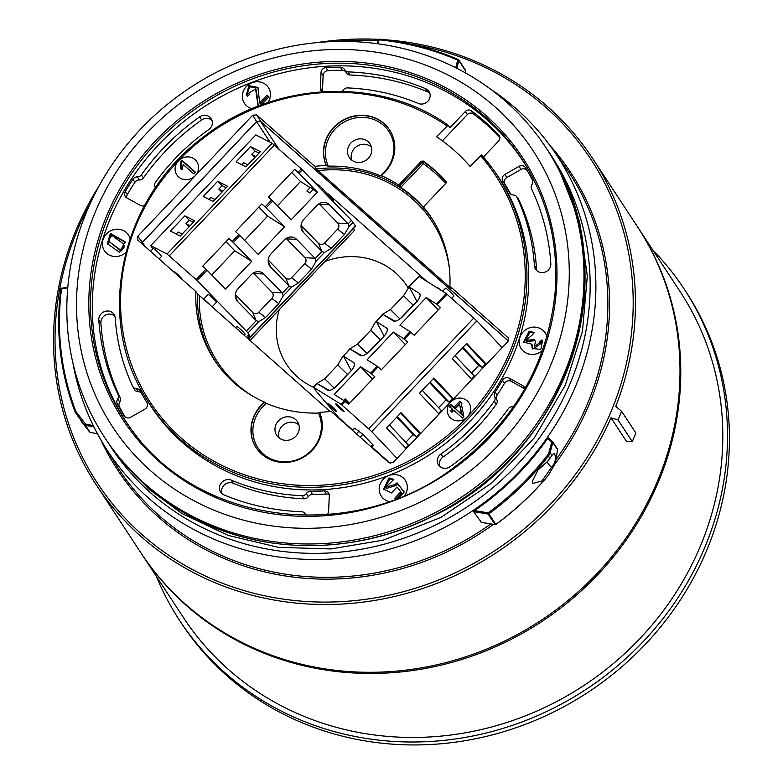 <?xml version="1.0" encoding="UTF-8"?>
<svg xmlns="http://www.w3.org/2000/svg" width="783" height="783" viewBox="0 0 783 783"><rect width="100%" height="100%" fill="white"/><g stroke="black" fill="none" stroke-linecap="round" stroke-linejoin="round"><path stroke-width="1.17" d="M426.745 281.283L327.725 193.518M317.34 184.318L310.597 178.348M279.237 309.676A71.821 66.829 146.7 0 0 286.598 364.418A71.821 66.829 146.7 0 0 313.621 387.34L316.078 391.089L338.824 417.76L352.575 429.936M325.033 261.424A71.821 66.829 146.7 0 1 406.641 285.531A71.821 66.829 146.7 0 1 408.041 287.772M141.527 243.376L256.57 121.649L260.553 121.355L508.363 340.996M248.25 338.98L247.917 335.604L250.531 336.993L355.658 226.248L351.44 220.346L301.24 168.805L272.181 143.279L255.826 134.911L150.708 245.656L152.822 248.886M159.311 258.752L159.918 259.682M508.402 340.928L260.543 121.248L256.57 121.541L141.429 243.298M637.675 227.011A297.041 276.37 146.7 0 1 638.057 227.599A297.041 276.37 146.7 0 1 551.398 614.968A297.041 276.37 146.7 0 1 154.505 571.786A297.041 276.37 146.7 0 1 141.566 553.835A297.041 276.37 146.7 0 1 141.185 553.248M638.057 227.599L680.104 291.579A297.041 276.37 146.7 0 1 583.619 685.663A297.041 276.37 146.7 0 1 183.613 617.816L141.566 553.835M381.262 496.109A14.368 13.37 146.7 0 1 385.931 477.053A14.368 13.37 146.7 0 1 405.281 480.322M398.782 497.753L404.224 492.018L397.059 482.857L395.082 484.452L385.755 487.32L393.859 479.392L388.985 477.924L383.66 489.14L391.5 492.918L397.089 486.977L400.788 491.812L394.838 498.086L395.777 498.918M545.232 332.892A14.368 13.37 -33.3 0 0 525.882 329.623A14.368 13.37 -33.3 0 0 521.204 348.68A14.368 13.37 146.7 0 1 520.959 348.288A14.368 13.37 146.7 0 1 526.059 329.467A14.368 13.37 146.7 0 1 545.222 332.873A14.368 13.37 146.7 0 1 546.906 336.749M531.726 344.177L523.533 342.083L529.249 331.14L534.163 332.579L532.577 334.781L525.804 340.37L533.996 339.558L535.601 341.378L534.26 346.585L540.348 342.279L539.81 341.554L542.032 339.92L542.521 340.595L540.808 349.463L532.176 348.396L531.726 344.177L532.469 345.323L532.597 348.944M468.978 402.902A11.98 11.148 -33.3 0 0 452.858 400.182A11.98 11.148 -33.3 0 0 448.962 416.057A11.98 11.148 -33.3 0 0 450.744 418.122A11.98 11.148 -33.3 0 0 466.267 417.907A11.98 11.148 -33.3 0 0 468.968 402.893A11.98 11.148 -33.3 0 0 452.838 400.152A11.98 11.148 -33.3 0 0 448.953 416.047M452.31 409.02L449.099 406.171L450.714 404.478L453.925 407.317L459.631 401.317L461.138 402.648L463.83 416.673L462.508 418.053L453.817 410.361L452.045 412.23L450.538 410.889L452.31 409.02L453.063 410.165L451.292 412.034M266.269 85.063A14.368 13.37 146.7 0 1 268.412 87.539A14.368 13.37 -33.3 0 0 249.248 84.114A14.368 13.37 -33.3 0 0 244.149 102.945A14.368 13.37 146.7 0 1 247.829 85.181A14.368 13.37 146.7 0 1 266.269 85.063M244.394 103.327A14.368 13.37 146.7 0 1 244.169 102.974A14.368 13.37 -33.3 0 0 244.384 103.317A14.368 13.37 -33.3 0 0 251.969 108.661M261.326 104.932L268.97 96.877L266.993 95.125L259.672 102.837L257.94 87.442L248.916 85.641L246.4 94.939L247.477 96.289L249.571 94.498L248.554 93.334L255.581 88.91L258.106 106.155M196.856 161.719A11.98 11.148 -33.3 0 0 195.065 159.654A11.98 11.148 -33.3 0 0 179.561 159.869A11.98 11.148 -33.3 0 0 176.831 174.873A11.98 11.148 -33.3 0 0 192.951 177.594A11.98 11.148 -33.3 0 0 196.846 161.699A11.98 11.148 -33.3 0 0 195.045 159.624A11.98 11.148 -33.3 0 0 179.532 159.849A11.98 11.148 -33.3 0 0 176.821 174.854M180.834 161.288L181.871 160.192L195.329 172.123L193.724 173.816L183.232 164.528L181.989 169.686L180.393 168.267L180.834 161.288L181.587 162.433L182.625 161.337L181.871 160.192M404.811 495.257A14.368 13.37 -33.3 0 0 405.271 480.302A14.368 13.37 -33.3 0 0 386.117 476.896A14.368 13.37 -33.3 0 0 381.018 495.717A14.368 13.37 -33.3 0 0 381.252 496.089A14.368 13.37 -33.3 0 0 383.406 498.585A14.368 13.37 -33.3 0 0 388.867 501.453M542.502 350.432A14.368 13.37 146.7 0 1 523.357 351.146A14.368 13.37 146.7 0 1 521.194 348.66M439.889 466.56A8.231 7.654 146.7 0 1 442.963 457.076A214.552 199.626 -33.3 0 0 496.334 404.224L494.279 401.199A214.385 199.469 146.7 0 1 440.946 454.013A8.398 7.81 -33.3 0 0 438.676 465.268A8.398 7.81 -33.3 0 0 450.039 466.717A231.171 215.09 -33.3 0 0 508.275 408.765A4.541 4.228 -33.3 0 1 512.248 406.739A5.041 4.688 -33.3 0 0 513.628 406.573M494.279 401.199A4.541 4.228 -33.3 0 0 494.719 396.805L496.794 399.663A4.874 4.532 146.7 0 1 497.166 395.102A209.756 195.163 -33.3 0 0 504.467 383.327A4.874 4.532 146.7 0 1 511.162 381.311L524.639 388.75A4.874 4.532 146.7 0 1 524.796 388.848M524.972 388.554A5.041 4.688 -33.3 0 0 522.799 385.676L509.322 378.238A5.041 4.688 -33.3 0 0 502.402 380.323A209.59 195.006 146.7 0 1 495.101 392.087A5.041 4.688 -33.3 0 0 494.719 396.805M342.093 91.298A5.041 4.688 -33.3 0 0 343.404 89.986A4.541 4.228 -33.3 0 1 347.525 87.911A214.385 199.469 146.7 0 1 418.298 103.454A8.398 7.81 -33.3 0 0 427.89 101.213A8.398 7.81 -33.3 0 0 429.153 91.758A8.398 7.81 -33.3 0 0 425.609 88.704A231.171 215.09 -33.3 0 0 348.083 71.889A4.541 4.228 -33.3 0 1 344.51 69.667A5.041 4.688 -33.3 0 0 340.37 67.181A235.967 219.543 -33.3 0 0 325.992 67.602A5.041 4.688 -33.3 0 0 321.03 72.506L320.355 88.019A5.041 4.688 -33.3 0 0 322.048 91.728M125.143 416.977A235.8 219.387 146.7 0 1 119.407 406.759A4.874 4.532 146.7 0 1 119.779 402.041L117.714 399.027A5.041 4.688 -33.3 0 0 117.333 403.901A235.967 219.543 -33.3 0 0 124.076 415.793A5.041 4.688 -33.3 0 0 130.653 417.241L144.806 409.166A5.041 4.688 -33.3 0 0 146.803 402.403A209.59 195.006 146.7 0 1 145.09 399.575A209.59 195.006 146.7 0 1 140.353 391.05A5.041 4.688 -33.3 0 0 136.359 388.632L138.268 391.725A4.874 4.532 146.7 0 1 141.429 393.076M117.714 399.027A4.541 4.228 -33.3 0 0 118.125 394.769L120.21 397.637A231.005 214.934 146.7 0 1 100.909 322.919A8.231 7.654 146.7 0 1 105.832 314.913A8.231 7.654 146.7 0 1 114.935 316.293M136.359 388.632A4.541 4.228 -33.3 0 1 132.679 386.313A214.385 199.469 146.7 0 1 115.238 317.957A8.398 7.81 -33.3 0 0 114.23 314.668A8.398 7.81 -33.3 0 0 104.726 311.468A8.398 7.81 -33.3 0 0 98.824 320.002A231.171 215.09 -33.3 0 0 118.125 394.769M131.113 429.015A237.406 220.884 146.7 0 1 122.569 416.086A237.406 220.884 146.7 0 1 210.568 102.749A237.406 220.884 146.7 0 1 527.644 168.462M146.323 398.831A208.161 193.675 -33.3 0 0 431.179 453.67A208.161 193.675 -33.3 0 0 493.907 170.44L492.145 168.022A208.014 193.538 146.7 0 1 429.466 451.057A208.014 193.538 146.7 0 1 144.796 396.257L146.323 398.831M483.444 156.992L498.605 141.018A4.62 4.307 -33.3 0 0 498.8 135.058A234.587 218.271 -33.3 0 0 471.454 110.824A4.62 4.307 -33.3 0 0 465.327 111.519L449.98 127.678L448.082 125.163C378.972 75.853 273.57 81.129 202.924 137.417C121.326 197.952 94.812 315.862 144.796 396.257M126.748 197.884A4.874 4.532 146.7 0 1 127.306 194.595A235.8 219.387 146.7 0 1 134.94 182.292A4.874 4.532 146.7 0 1 139.315 179.973L137.397 176.88A5.041 4.688 -33.3 0 0 132.875 179.278A235.967 219.543 -33.3 0 0 125.241 191.59A5.041 4.688 -33.3 0 0 126.856 197.942L140.333 205.381A5.041 4.688 -33.3 0 0 144.542 205.616M137.397 176.88A4.541 4.228 -33.3 0 0 141.38 174.854L143.446 177.878A231.005 214.934 146.7 0 1 201.632 119.956A8.231 7.654 146.7 0 1 212.066 120.562M155.318 187.969A5.041 4.688 -33.3 0 0 154.936 186.804A4.541 4.228 -33.3 0 1 155.377 182.419A214.385 199.469 146.7 0 1 208.709 129.596A8.398 7.81 -33.3 0 0 211.351 118.928A8.398 7.81 -33.3 0 0 199.606 116.892A231.171 215.09 -33.3 0 0 141.38 174.854M534.417 265.662A8.398 7.81 -33.3 0 0 535.807 269.528A8.398 7.81 -33.3 0 0 545.271 272.014A8.398 7.81 -33.3 0 0 550.831 263.617A231.171 215.09 -33.3 0 0 531.52 188.84A4.541 4.228 -33.3 0 1 531.931 184.592A5.041 4.688 -33.3 0 0 532.313 179.718A235.967 219.543 -33.3 0 0 527.174 170.488A235.967 219.543 -33.3 0 0 525.579 167.826A5.041 4.688 -33.3 0 0 519.002 166.378L504.849 174.452A5.041 4.688 -33.3 0 0 502.852 181.206A209.59 195.006 146.7 0 1 509.293 192.569A5.041 4.688 -33.3 0 0 513.296 194.987A4.541 4.228 -33.3 0 1 516.594 196.66L518.659 199.499A4.708 4.375 146.7 0 1 519.051 200.164L516.976 197.306A214.385 199.469 146.7 0 1 534.417 265.662L536.512 268.579A214.552 199.626 -33.3 0 0 519.051 200.164M516.976 197.306A4.541 4.228 -33.3 0 0 516.594 196.66M222.088 493.74A8.231 7.654 146.7 0 1 224.212 485.029A8.231 7.654 146.7 0 1 233.217 483.248A214.552 199.626 -33.3 0 0 304.039 498.8L302.13 495.708A214.385 199.469 146.7 0 1 231.357 480.165A8.398 7.81 -33.3 0 0 221.511 482.68A8.398 7.81 -33.3 0 0 220.875 492.438A8.398 7.81 -33.3 0 0 224.036 494.915A231.171 215.09 -33.3 0 0 301.572 511.72A4.541 4.228 -33.3 0 1 304.802 513.394L306.192 515.312M302.13 495.708A4.541 4.228 -33.3 0 0 306.251 493.633L308.316 496.647A4.874 4.532 146.7 0 1 312.554 494.425A209.756 195.163 -33.3 0 0 326.296 494.014A4.874 4.532 146.7 0 1 329.261 494.836M326.961 514.597A5.041 4.688 -33.3 0 0 328.615 511.113L329.3 495.6A5.041 4.688 -33.3 0 0 324.368 490.921A209.59 195.006 146.7 0 1 310.636 491.323A5.041 4.688 -33.3 0 0 306.251 493.633M305.987 515.116L305.145 513.951A5.041 4.688 -33.3 0 0 306.27 515.371M305.145 513.951A4.541 4.228 -33.3 0 0 304.802 513.394M125.906 252.351A14.368 13.37 146.7 0 1 104.433 250.746A14.368 13.37 146.7 0 1 104.198 250.374A14.368 13.37 146.7 0 1 109.297 231.543A14.368 13.37 146.7 0 1 128.451 234.959A14.368 13.37 146.7 0 1 130.066 238.531M267.855 102.612A14.368 13.37 -33.3 0 0 268.403 87.53M96.25 484.863L140.803 552.661A297.041 276.37 -33.3 0 0 153.732 570.611A297.041 276.37 -33.3 0 0 550.625 613.794A297.041 276.37 -33.3 0 0 637.284 226.424L592.741 158.626A297.041 276.37 146.7 0 1 615.761 406.367L621.604 411.32L635.874 433.019L632.292 441.661L626.439 441.299L611.014 417.819A297.041 276.37 146.7 0 1 364.252 601.97A297.041 276.37 146.7 0 1 96.25 484.863A297.041 276.37 146.7 0 1 91.435 477.239A297.041 276.37 146.7 0 1 99.108 185.904M317.203 42.595A297.041 276.37 146.7 0 1 378.737 39.365M384.463 39.708A297.041 276.37 146.7 0 1 592.741 158.626M549.901 458.368L551.946 455.452C554.413 451.967 555.509 453.631 555.216 460.424L553.826 464.348A280.275 260.768 146.7 0 1 551.467 467.353L541.973 480.938L532.841 483.502L532.44 481.036L537.97 470.084L547.542 461.373A280.275 260.768 -33.3 0 0 549.901 458.368L548.394 456.078A280.275 260.768 146.7 0 1 488.876 513.863L495.815 524.424A280.275 260.768 -33.3 0 0 548.178 475.506L554.266 465.014L555.676 461.06M551.467 467.353C547.777 463.546 546.475 461.559 547.542 461.373M555.216 460.424L555.666 461.118L557.506 449.638L552.837 442.522L550.106 452.652L551.946 455.452L552.338 454.903M80.179 419.189A280.275 260.768 -33.3 0 0 80.287 419.482L81.696 421.939A0.959 0.626 141.9 0 0 81.726 421.978M451.419 288.8L449.892 286.167L507.952 337.63L508.461 338.246L507.991 341.486L393.086 462.528L389.112 462.822L331.052 411.359A129.772 120.748 -33.3 0 1 319.523 412.318A36.41 33.875 146.7 0 1 302.904 457.566A36.41 33.875 146.7 0 1 256.217 447.817A36.41 33.875 146.7 0 1 264.517 402.119A129.772 120.748 -33.3 0 1 217.488 364.535A129.772 120.748 -33.3 0 1 195.907 291.579L137.847 240.117L137.808 236.26L252.703 115.218L256.687 114.925L314.746 166.387L316.332 169.03A129.635 120.611 146.7 0 1 434.937 223.449M451.39 288.731L316.332 169.03M218.379 365.739A129.635 120.611 146.7 0 1 197.688 294.017L195.907 291.579M197.688 294.017L330.054 411.486M537.187 157.207A251.529 234.019 -33.3 0 0 110.452 181.519A251.529 234.019 -33.3 0 0 321.05 527.899A251.529 234.019 -33.3 0 0 537.187 157.207M445.693 183.486A162.296 151.002 -33.3 0 0 423.28 163.667L400.788 187.362L398.694 185.052A129.772 120.748 -33.3 0 0 381.272 175.627A36.41 33.875 146.7 0 0 389.582 129.929A36.41 33.875 146.7 0 0 342.895 120.181A36.41 33.875 146.7 0 0 326.266 165.438A129.772 120.748 -33.3 0 0 314.746 166.387M398.694 185.052L421.313 161.229L423.192 161.004A163.794 152.391 146.7 0 1 446.095 181.304L446.251 181.519M446.702 182.341L446.095 181.304L446.026 183.134L423.417 206.957L424.014 207.994L423.574 207.241M449.892 286.167A129.772 120.748 -33.3 0 0 434.183 222.147A129.772 120.748 -33.3 0 0 423.417 206.957M448.13 125.211L436.513 136.673A191.639 178.309 146.7 0 1 470.025 166.378L481.614 154.877A208.014 193.538 146.7 0 1 492.145 168.022L481.594 154.868M442.424 140.842L467.373 114.563A4.453 4.15 146.7 0 1 473.275 113.887A234.42 218.114 146.7 0 1 499.867 137.328M548.433 437.971L547.679 438.46A268.863 250.159 146.7 0 1 474.498 510.594L488.152 512.855A279.316 259.878 -33.3 0 0 547.464 455.266A8.623 8.026 -33.3 0 0 549.01 452.183L551.741 442.052L547.679 438.46L548.433 437.971L552.837 442.522A0.959 0.891 146.7 0 0 552.729 441.818A0.959 0.959 0 0 0 552.563 441.632L548.403 437.942M490.491 89.086A268.833 250.129 146.7 0 1 552.534 149.073A268.833 250.129 146.7 0 1 469.976 512.562A268.833 250.129 146.7 0 1 103.513 444.304A268.833 250.129 146.7 0 1 103.434 444.167A268.833 250.129 146.7 0 1 73.005 363.41M481.418 522.359L473.598 511.651L474.498 510.594M90.681 202.582A295.122 274.588 -33.3 0 0 92.678 475.653A295.122 274.588 -33.3 0 0 486.772 555.803A295.122 274.588 -33.3 0 0 595.54 166.662A295.122 274.588 -33.3 0 0 409.303 43.868M378.228 40.599A295.122 274.588 -33.3 0 0 335.858 41.479M108.445 443.129A263.979 245.617 -33.3 0 0 460.717 511.015A263.979 245.617 -33.3 0 0 556.478 163.892A263.979 245.617 -33.3 0 0 549.597 153.253M100.508 430.885A263.979 245.617 146.7 0 1 194.145 85.083A263.979 245.617 146.7 0 1 546.025 147.723A263.979 245.617 146.7 0 1 550.302 154.496A263.979 245.617 146.7 0 1 456.665 500.288A263.979 245.617 146.7 0 1 104.785 437.658A263.979 245.617 146.7 0 1 100.508 430.885M537.021 270.83A8.231 7.654 146.7 0 1 536.512 268.579M348.083 71.889L349.991 74.982A231.005 214.934 146.7 0 1 427.469 91.777A8.231 7.654 146.7 0 1 429.867 93.392M510.712 194.164A209.756 195.163 -33.3 0 0 504.918 184.054A4.874 4.532 146.7 0 1 506.855 177.526L521.008 169.451A4.874 4.532 146.7 0 1 527.36 170.851A235.8 219.387 146.7 0 1 528.065 172.006M322.479 91.699A4.874 4.532 146.7 0 1 322.449 90.955L323.125 75.442A4.874 4.532 146.7 0 1 327.92 70.695A235.8 219.387 146.7 0 1 342.288 70.274A4.874 4.532 146.7 0 1 345.91 72.065M145.09 399.575L146.871 402.589A209.756 195.163 -33.3 0 0 147.077 402.932M308.316 496.647A4.708 4.375 146.7 0 1 304.039 498.8M496.794 399.663A4.708 4.375 146.7 0 1 496.334 404.224M349.991 74.982A4.708 4.375 146.7 0 1 346.429 72.927L344.637 69.912M143.446 177.878A4.708 4.375 146.7 0 1 139.315 179.973M138.268 391.725A4.708 4.375 146.7 0 1 134.637 389.67L132.856 386.645M120.21 397.637A4.708 4.375 146.7 0 1 119.779 402.041M423.192 161.004L423.877 162.11A1.439 1.321 -31.7 0 0 421.988 162.345L421.313 161.229M400.788 187.362A129.694 120.67 146.7 0 1 423.407 207.417L424.014 207.994M370.202 144.16A12.411 11.549 146.7 0 1 370.281 144.278A12.411 11.549 146.7 0 1 365.974 160.309A12.411 11.549 146.7 0 1 349.551 157.892A12.411 11.549 146.7 0 1 353.231 141.048A12.411 11.549 146.7 0 1 370.202 144.16M351.733 160.133A12.127 11.275 146.7 0 1 356.813 146.362A12.127 11.275 146.7 0 1 371.465 147.165M328.322 166.153A129.733 120.709 146.7 0 1 380.332 175.793A34.971 32.543 -33.3 0 0 388.437 130.82A34.971 32.543 -33.3 0 0 343.355 122.471A34.971 32.543 -33.3 0 0 328.322 166.153L326.472 165.742A36.41 33.875 146.7 0 1 342.993 120.523A36.41 33.875 146.7 0 1 389.67 130.076M297.706 422.057A12.411 11.549 146.7 0 1 297.775 422.174A12.411 11.549 146.7 0 1 293.468 438.216A12.411 11.549 146.7 0 1 277.045 435.798A12.411 11.549 146.7 0 1 280.725 418.944A12.411 11.549 146.7 0 1 297.706 422.057M279.228 438.03A12.127 11.275 146.7 0 1 284.307 424.269A12.127 11.275 146.7 0 1 298.959 425.071M318.436 413.062A129.733 120.709 146.7 0 1 266.426 403.421A34.971 32.543 -33.3 0 0 258.321 448.395A34.971 32.543 -33.3 0 0 303.403 456.743A34.971 32.543 -33.3 0 0 318.436 413.062L319.709 412.592M256.315 447.964A36.41 33.875 146.7 0 1 264.723 402.403L264.517 402.119M381.458 175.93L380.332 175.793M264.723 402.403L266.426 403.421M81.324 421.381L89.487 431.883L77.674 415.812C84.691 425.257 85.915 427.107 81.324 421.381L84.427 425.091M77.674 415.812L75.677 412.827A9.582 8.916 146.7 0 1 74.855 411.212L74.845 411.183A280.275 260.768 146.7 0 1 60.79 289.123L60.771 289.054C55.505 331.473 60.193 372.179 74.845 411.183L75.677 412.827A9.582 8.916 146.7 0 0 76.029 413.316L76.597 412.445L85.494 424.063L93.314 425.658M611.014 417.819L618.022 419.962L621.604 411.32M618.022 419.962L632.292 441.661M481.144 522.31L495.071 524.61A0.959 0.891 -33.3 0 0 495.815 524.424L495.854 524.483C515.322 510.232 532.763 493.926 548.208 475.565L548.286 475.33M553.826 464.348L554.364 464.857M548.129 475.555L548.208 475.565A0.959 0.959 0 0 0 548.286 475.447L554.374 464.965L555.705 461.089L557.545 449.618A0.959 0.959 0 0 0 557.408 448.933A0.959 0.891 -33.3 0 1 557.506 449.638L557.525 449.579M90.094 432.226L97.572 433.919M93.98 426.999L85.435 425.247L90.006 432.206A0.959 0.891 -33.3 0 1 89.487 431.883A0.959 0.626 141.9 0 0 89.526 431.932L81.393 421.528M128.461 234.969A14.368 13.37 -33.3 0 0 126.317 232.492A14.368 13.37 -33.3 0 0 107.878 232.61A14.368 13.37 -33.3 0 0 104.217 250.403A14.368 13.37 -33.3 0 0 104.442 250.756M119.584 252.4L125.045 241.8L110.344 233.383L107.388 243.679L119.584 252.4M182.625 161.337L195.084 172.377M181.147 169.412L181.587 162.433M109.385 241.8L121.12 251.069L124.614 246.479L123.078 243.67L112.155 235.546L108.494 239.901L109.385 241.8L120.367 249.924L123.861 245.333L123.078 243.67M125.397 242.368L111.098 234.528L107.79 244.257M266.993 95.125L267.747 96.27L260.426 103.982L259.672 102.837M267.747 96.27L268.726 97.131M258.253 106.097L256.335 90.045L255.581 88.91M248.554 93.334L249.405 94.635M246.802 95.516L249.64 86.805L258.282 88.039M455.432 408.657L462.224 415.156L459.552 404.322L455.432 408.657L461.481 414.011L459.552 404.322M462.224 415.156L461.481 414.011M449.853 407.317L451.468 405.623L450.714 404.478M451.468 405.623L454.678 408.462L453.925 407.317M454.678 408.462L460.375 402.462L459.631 401.317M460.375 402.462L461.892 403.793M523.935 342.641L530.003 332.286L533.82 333.049M525.804 340.37L526.558 341.515L534.75 340.703L533.996 339.558M534.75 340.703L535.455 341.496M534.26 346.585L535.014 347.73L541.102 343.424L540.348 342.279M540.554 342.7L542.785 341.065L542.032 339.92M384.061 489.708L389.738 479.069L393.497 479.842M385.755 487.32L386.508 488.465L395.836 485.597L395.082 484.452M395.836 485.597L397.813 484.002L397.059 482.857M397.813 484.002L404.145 492.096M395.581 499.231L401.542 492.957L400.788 491.812M302.307 169.813L299.018 173.278L294.662 169.343L268.383 197.032L272.738 200.957L266.171 207.887L261.816 203.952L235.536 231.641L239.882 235.566L233.314 242.495L228.959 238.561L202.68 266.249L207.035 270.174L197.179 280.559L167.053 254.025L150.708 245.656M301.064 225.396L318.534 243.366A4.444 4.042 -57.8 0 0 324.416 243.063L337.561 229.223L344.442 234.45L348.924 226.649L348.083 223.879A9.474 8.613 122.2 0 0 347.838 223.625L329.535 204.803A9.474 8.613 122.2 0 0 322.86 202.454A9.474 8.613 122.2 0 0 316.998 205.44L303.853 219.279A9.474 8.613 122.2 0 0 301.533 229.311A9.474 8.613 122.2 0 0 303.393 232.336L321.705 251.167A9.474 8.613 122.2 0 0 321.95 251.412L315.226 258.488L316.078 261.258L311.595 269.058L298.45 282.908L291.57 287.067L289.103 286.02L282.379 293.096A9.474 8.613 122.2 0 0 282.134 292.842L263.832 274.021A9.474 8.613 122.2 0 0 257.157 271.672A9.474 8.613 122.2 0 0 251.294 274.657L238.149 288.496A9.474 8.613 122.2 0 0 235.83 298.529A9.474 8.613 122.2 0 0 237.689 301.553L256.002 320.384A9.474 8.613 122.2 0 0 256.247 320.629L246.312 331.092L197.179 280.559M344.442 234.45L331.307 248.299L324.426 252.459L321.95 251.412M235.36 294.614L252.831 312.583A4.444 4.042 -57.8 0 0 258.713 312.28L271.858 298.44L278.738 303.667L283.221 295.866L282.379 293.096M278.738 303.667L265.603 317.516L258.723 321.676L256.247 320.629M258.723 321.676L247.976 333L250.531 336.993M299.018 173.278L317.399 192.178L291.119 219.857L272.738 200.957M266.171 207.887L284.542 226.786L258.263 254.465L239.882 235.566M233.314 242.495L251.695 261.395L225.416 289.074L207.035 270.174M286.108 238.443A4.444 4.042 -57.8 0 1 286.617 238.884L304.93 257.705A4.444 4.042 -57.8 0 1 304.704 263.832L291.57 277.671A4.444 4.042 -57.8 0 1 285.687 277.975L288.849 285.775A9.474 8.613 122.2 0 0 289.103 286.02M288.849 285.775L270.546 266.944A9.474 8.613 122.2 0 1 268.677 263.92A9.474 8.613 122.2 0 1 271.006 253.888L284.141 240.048A9.474 8.613 122.2 0 1 290.004 237.063A9.474 8.613 122.2 0 1 296.679 239.412L314.991 258.233A9.474 8.613 122.2 0 1 315.226 258.488M247.976 333L246.312 331.092M247.839 164.88L243.777 162.786L241.878 164.792M247.271 150.072L236.104 161.846L245.95 166.877L260.406 151.648L250.56 146.617L247.271 150.072M216.382 198.03L227.55 186.256L217.703 181.225L203.257 196.455L213.093 201.485L216.382 198.03M214.992 199.489L210.93 197.394L209.022 199.401M182.136 234.097L178.074 232.003L176.175 234.009M194.703 220.865L184.857 215.834L170.4 231.063L180.247 236.094L194.703 220.865M353.436 228.597L354.572 230.319L249.973 340.507M250.462 337.003L248.436 339.147M159.106 258.967L161.562 256.384A5.745 0.519 -136.5 0 0 161.415 255.992A5.745 0.519 -136.5 0 0 156.982 251.343A5.745 0.519 -136.5 0 0 153.223 248.465L150.502 251.333M212.076 306.916L216.431 302.326A5.745 0.519 -136.5 0 0 216.284 301.935A5.745 0.519 -136.5 0 0 211.86 297.286A5.745 0.519 -136.5 0 0 208.092 294.408L203.492 299.253A5.745 0.519 43.5 0 1 206.673 301.592A5.745 0.519 43.5 0 1 211.204 306.143M244.198 335.388L245.148 334.39A5.745 0.519 -136.5 0 0 245.001 333.998A5.745 0.519 -136.5 0 0 240.567 329.349A5.745 0.519 -136.5 0 0 236.809 326.472L235.585 327.754M182.038 279.286L182.057 279.267A5.745 0.519 -136.5 0 0 181.91 278.875A5.745 0.519 -136.5 0 0 177.477 274.226A5.745 0.519 -136.5 0 0 173.718 271.349L173.425 271.652M314.942 182.811L319.689 185.796L318.779 186.755M333.392 200.017L319.689 185.796M309.862 192.961L313.141 189.496A5.745 0.519 -136.5 0 0 309.931 187.127A5.745 0.519 -136.5 0 0 310.088 187.519A5.745 0.519 -136.5 0 0 310.146 187.607L306.858 191.072L309.862 192.961M189.065 226.806L185.963 223.693L189.251 220.238L184.857 215.834M193.313 222.333L189.251 220.238M190.024 225.798L185.963 223.693M226.16 187.724L222.098 185.63L218.819 189.085L222.871 191.189M222.098 185.63L217.703 181.225M255.728 156.58L251.666 154.476L254.955 151.021L250.56 146.617M259.016 153.116L254.955 151.021M221.912 192.197L218.819 189.085M254.769 157.589L251.666 154.476M253.252 273.052A4.444 4.042 -57.8 0 1 253.761 273.482L263.832 274.021M271.858 298.44A4.444 4.042 -57.8 0 0 272.073 292.313L253.761 273.482M268.207 260.005L285.687 277.975M318.955 203.834A4.444 4.042 -57.8 0 1 319.464 204.275L329.535 204.803M337.561 229.223A4.444 4.042 -57.8 0 0 337.776 223.096L319.464 204.275M211.743 275.019L234.783 250.746L251.695 261.395M234.783 250.746L225.984 241.702M244.59 240.41L267.639 216.137L284.542 226.786M267.639 216.137L258.84 207.094M313.141 189.496L317.399 192.178M277.446 205.802L300.486 181.529L310.146 187.607M300.486 181.529L291.687 172.485M313.621 387.35L341.104 404.302L344.383 400.837L348.513 404.419L374.793 376.74L370.672 373.148L377.24 366.229L381.36 369.811L407.649 342.132L403.519 338.54L410.086 331.62L414.217 335.202L440.496 307.523L436.376 303.931L446.232 293.556L476.867 320.873L502.148 347.632M334.233 388.123L324.681 378.796L317.8 382.956M324.681 378.796L337.816 364.947L342.298 357.146L350.647 348.347L357.528 344.187L370.672 330.348L375.155 322.537L382.985 314.433A9.474 3.856 -44.2 0 0 383.122 314.521L393.242 320.893A9.474 3.856 -44.2 0 0 393.32 320.942A9.474 3.856 -44.2 0 0 403.079 316.156L416.223 302.307A9.474 3.856 -44.2 0 0 419.952 293.977A9.474 3.856 -44.2 0 0 419.385 293.361L409.255 286.979A9.474 3.856 -44.2 0 0 409.118 286.901L419.052 276.438L446.232 293.556M399.937 318.916L390.384 309.579L383.504 313.738M390.384 309.579L403.519 295.739L409.118 286.901L408.423 287.038L419.052 276.438M349.991 348.582L343.414 356.118A9.474 3.856 -44.2 0 1 343.551 356.196L353.681 362.578A9.474 3.856 -44.2 0 1 354.249 363.195A9.474 3.856 -44.2 0 1 350.52 371.524L337.375 385.363A9.474 3.856 -44.2 0 1 327.617 390.159A9.474 3.856 -44.2 0 1 327.539 390.11L317.418 383.739A9.474 3.856 -44.2 0 1 317.281 383.641L313.924 387.184M360.542 355.59L350.265 349.13A9.474 3.856 -44.2 0 1 350.138 349.042L350.647 348.347M344.383 400.837L334.224 394.436L360.503 366.747L370.672 373.148M377.24 366.229L367.07 359.828L393.35 332.139L403.519 338.54M410.086 331.62L399.927 325.219L426.206 297.53L436.376 303.931M384.14 336.073L376.408 321.588A9.474 3.856 -44.2 0 0 376.261 321.51L382.848 313.973M376.408 321.588L386.528 327.969A9.474 3.856 -44.2 0 1 387.096 328.586A9.474 3.856 -44.2 0 1 383.376 336.915L370.232 350.755A9.474 3.856 -44.2 0 1 360.464 355.551A9.474 3.856 -44.2 0 1 360.395 355.502M397.255 416.615L416.399 436.865L419.688 433.4L420.314 433.841M400.544 413.16L419.688 433.4M420.677 433.459L401.023 412.661L386.567 427.88L406.22 448.688M453.533 398.85L433.87 378.052L419.414 393.272L439.077 414.08M430.112 382.016L449.256 402.256L452.545 398.792L453.171 399.232M433.391 378.551L452.545 398.792M462.959 347.407L482.103 367.648L485.391 364.183L486.018 364.624M466.247 343.943L485.391 364.183M397.03 458.378L371.739 431.619L476.867 320.873M486.38 364.242L466.727 343.443L452.271 358.663L471.924 379.471M341.104 404.302L371.739 431.619M371.954 447.113L390.365 463.428M344.001 411.3A5.745 0.519 -136.5 0 0 339.568 406.651A5.745 0.519 -136.5 0 0 335.809 403.774A5.745 0.519 -136.5 0 0 339.626 408.109A5.745 0.519 -136.5 0 0 344.148 411.692A5.745 0.519 -136.5 0 0 344.001 411.3M336.113 410.928A5.745 0.519 -136.5 0 0 331.679 406.279A5.745 0.519 -136.5 0 0 327.92 403.411A5.745 0.519 -136.5 0 0 331.738 407.737A5.745 0.519 -136.5 0 0 336.259 411.329A5.745 0.519 -136.5 0 0 336.113 410.928M352.311 430.21L354.66 428.223L362.872 434.359L373.511 445.468L371.69 447.387M440.78 290.121A5.745 0.519 -136.5 0 0 437.648 287.821L437.452 288.027M451.732 298.362L453.866 296.101A5.745 0.519 -136.5 0 0 453.719 295.71A5.745 0.519 -136.5 0 0 449.295 291.061A5.745 0.519 -136.5 0 0 445.527 288.183L442.601 291.266M349.531 403.343L345.195 398.88L343.727 400.426M344.549 399.565A5.745 0.519 -136.5 0 0 349.12 403.783M471.503 373.07L478.834 365.348L482.103 367.648M471.405 378.923L474.224 375.948L455.08 355.707M438.558 413.522L441.367 410.556L422.223 390.316M389.376 424.924L408.52 445.165L405.702 448.13M462.41 347.985L478.834 365.348M429.554 382.593L445.977 399.956L449.256 402.256M438.646 407.679L445.977 399.956M396.707 417.202L413.13 434.565L416.399 436.865M405.8 442.287L413.13 434.565M415.019 303.579A4.444 1.811 135.8 0 0 413.15 305.135L400.407 318.564M382.173 338.187A4.444 1.811 135.8 0 0 380.293 339.744L367.56 353.172M349.316 372.796A4.444 1.811 135.8 0 0 347.446 374.352L334.703 387.771M438.235 309.902L426.206 297.53M405.379 344.51L393.35 332.139M372.532 379.119L360.503 366.747M156.248 576.161A301.827 280.833 -33.3 0 0 179.61 620.439A301.827 280.833 -33.3 0 0 690.508 576.944A301.827 280.833 -33.3 0 0 684.107 288.947A301.827 280.833 -33.3 0 0 652.728 249.924M179.61 620.439L181.539 623.376A301.827 280.833 -33.3 0 0 692.436 579.88A301.827 280.833 -33.3 0 0 686.035 291.883L684.107 288.947M145.276 246.704L142.242 242.094M270.066 142.203L256.57 121.649M549.01 452.183L550.106 452.652A9.582 8.916 146.7 0 1 548.394 456.078L547.464 455.266M508.744 339.01L507.952 337.63M256.687 114.925L260.543 121.248M526.499 163.764A238.981 222.352 146.7 0 1 321.147 515.977A238.981 222.352 146.7 0 1 121.052 186.873A238.981 222.352 146.7 0 1 526.499 163.764M446.839 125.809A206.575 192.207 -33.3 0 0 125.123 260.083A206.575 192.207 -33.3 0 0 369.625 476.788A206.575 192.207 -33.3 0 0 480.351 155.514M467.373 114.563L465.327 111.519M103.434 444.167L114.083 461.706A269.567 250.814 -33.3 0 0 114.161 461.843A269.567 250.814 -33.3 0 0 490.863 523.954M555.95 459.582A269.567 250.814 -33.3 0 0 573.489 179.61A269.567 250.814 -33.3 0 0 564.406 165.81L552.534 149.073M549.441 144.816A271.006 252.146 146.7 0 1 574.996 179.287A271.006 252.146 146.7 0 1 554.658 464.407M493.456 524.385A271.006 252.146 146.7 0 1 100.753 439.635M104.785 437.658L105.852 439.263A263.979 245.617 -33.3 0 0 461.344 499.574A263.979 245.617 -33.3 0 0 547.082 149.338L546.025 147.723M67.759 287.89L61.524 288.878L61.573 288.222L67.818 287.292M67.818 287.234L61.573 288.222A0.959 0.959 0 0 0 60.771 289.054L61.524 288.878A279.316 259.878 -33.3 0 0 75.55 410.546A8.623 8.026 -33.3 0 0 76.597 412.445M455.716 67.739L457.712 60.115A279.316 259.878 -33.3 0 0 379.148 39.806L379.501 39.199A280.275 260.768 146.7 0 1 458.221 59.528M465.317 72.829L465.758 71.145L458.809 60.575L456.802 68.287M377.445 43.731L378.414 39.864L379.148 39.806L378.101 43.819M442.963 457.076L440.946 454.013M233.217 483.248L231.357 480.165M100.909 322.919L98.824 320.002M201.632 119.956L199.606 116.892M427.469 91.777L425.609 88.704M510.056 193.616L509.293 192.569M504.918 184.054L502.852 181.206M527.36 170.851L525.579 167.826M521.008 169.451L519.002 166.378M506.855 177.526L504.849 174.452M342.288 70.274L340.37 67.181M327.92 70.695L325.992 67.602M323.125 75.442L321.03 72.506M322.449 90.955L320.355 88.019M134.94 182.292L132.875 179.278M127.306 194.595L125.241 191.59M119.407 406.759L117.333 403.901M124.487 416.36L124.076 415.793M312.554 494.425L310.636 491.323M326.296 494.014L324.368 490.921M497.166 395.102L495.101 392.087M504.467 383.327L502.402 380.323M524.639 388.75L522.799 385.676M511.162 381.311L509.322 378.238M499.701 136.575L498.8 135.058M471.454 110.824L473.275 113.887M399.389 186.158L421.988 162.345L423.28 163.667A1.439 0.499 -54.5 0 0 423.877 162.11A163.735 152.342 146.7 0 1 446.418 182.028M256.57 121.541L252.703 115.218M137.808 236.26L142.124 242.104M528.819 170.508A237.543 221.021 -33.3 0 0 526.89 167.171A237.543 221.021 -33.3 0 0 525.559 164.959A237.543 221.021 -33.3 0 0 208.347 100.439A237.543 221.021 -33.3 0 0 120.807 413.659A237.543 221.021 -33.3 0 0 130.232 427.812A237.543 221.021 -33.3 0 0 136.849 436.415M450.323 287.997A128.197 119.27 -33.3 0 0 450.352 286.96M449.334 267.992A128.197 119.27 -33.3 0 0 317.937 170.665M199.332 295.622A128.197 119.27 -33.3 0 0 253.555 396.638M265.29 402.844A128.197 119.27 -33.3 0 0 269.421 404.635M481.242 522.369L495.13 524.659L488.132 514.049L473.598 511.651M495.805 524.434L495.854 524.483A0.959 0.959 0 0 1 495.13 524.659L495.218 524.62M488.132 514.049A0.959 0.891 -33.3 0 0 488.876 513.863L488.152 512.855L488.132 514.049M557.261 448.767A0.959 0.891 -33.3 0 1 557.408 448.933L552.729 441.818A0.959 0.891 146.7 0 0 552.583 441.651L552.563 441.632M61.524 288.291A0.959 0.891 -33.3 0 0 60.82 288.976M75.55 410.546L74.845 411.183M85.494 424.063L84.916 424.924A0.959 0.891 146.7 0 0 85.435 425.247L85.494 424.063M457.712 60.115L458.809 60.575A0.959 0.891 146.7 0 0 458.701 59.88A0.959 0.959 0 0 0 458.28 59.528L457.712 60.115M465.64 70.45A0.959 0.891 146.7 0 1 465.758 71.145L465.768 71.214A0.959 0.959 0 0 0 465.64 70.45L458.701 59.88A0.959 0.891 146.7 0 0 458.329 59.577L458.28 59.528C433.332 48.771 407.052 41.979 379.442 39.15A0.959 0.959 0 0 0 378.414 39.864L377.406 43.731M378.483 39.796A0.959 0.891 146.7 0 1 379.364 39.189M465.347 72.848L465.719 71.273M124.614 246.479L123.861 245.333M111.098 234.528L110.344 233.383M530.003 332.286L529.249 331.14M389.738 479.069L388.985 477.924M278.445 148.594L260.553 121.355M271.672 199.949L265.104 206.869M238.825 234.557L232.257 241.477M205.968 269.166L196.112 279.551M324.426 252.459L316.078 261.258M291.57 287.067L283.221 295.866M355.56 225.984L250.433 336.729M353.104 222.245L348.924 226.649M351.44 220.346L348.083 223.879M272.181 143.279L167.053 254.025M301.24 168.805L297.961 172.26M274.461 145.061L169.334 255.806M323.477 189.163L322.312 190.386M331.463 197.375L330.299 198.598M332.795 198.902L331.708 200.047M333.47 199.929L332.54 200.908M258.713 312.28L265.603 317.516M272.073 292.313L282.134 292.842M252.831 312.583L256.002 320.384M235.321 295.72L237.689 301.553M304.704 263.832L311.595 269.058M291.57 277.671L298.45 282.908M286.617 238.884L296.679 239.412M304.93 257.705L314.991 258.233M268.178 261.111L270.546 266.944M324.416 243.063L331.307 248.299M337.776 223.096L347.838 223.625M318.534 243.366L321.705 251.167M301.024 226.502L303.393 232.336M371.504 373.824L378.072 366.894M404.351 339.215L410.928 332.286M437.208 304.607L447.064 294.222M341.936 404.968L345.225 401.503M368.724 428.712L473.852 317.967M370.848 446.633L372.796 444.578M360.19 437.188L362.872 434.359M356.392 433.831L359.074 431.002M352.565 430.425L354.66 428.223M413.15 305.135L403.519 295.739M394.975 321.187L383.122 314.521M416.987 301.465L409.255 286.979M420.187 294.858L419.385 293.361M367.08 353.524L357.528 344.187M380.293 339.744L370.672 330.348M362.118 355.795L350.265 349.13M387.331 329.467L386.528 327.969M347.446 374.352L337.816 364.947M329.271 390.404L317.418 383.739M351.283 370.672L343.551 356.196M354.484 364.075L353.681 362.578M526.89 167.18L526.89 167.171C549.216 205.537 558.602 247.438 555.059 292.862C547.552 363.733 514.137 421.714 454.806 466.795C356.745 543.01 199.861 527.957 130.232 427.812L130.232 427.812M105.852 439.263C128.569 473.539 158.558 500.151 195.819 519.109C266.514 555.372 357.498 554.325 432.304 516.398C571.433 451.889 629.503 266.181 547.082 149.338M97.591 433.958L90.045 432.245A0.959 0.959 0 0 1 89.497 431.903M120.807 459.513L148.917 489.15L181.959 513.531L228.147 535.386L278.503 547.356L330.935 548.952L383.279 540.133L440.76 517.504L492.067 482.759L534.358 437.805L565.316 385.119L582.454 331.395L587.309 276.027L579.616 221.716L559.718 171.095M333.529 200.056L332.628 200.996M313.503 387.027L317.144 383.19"/></g></svg>
